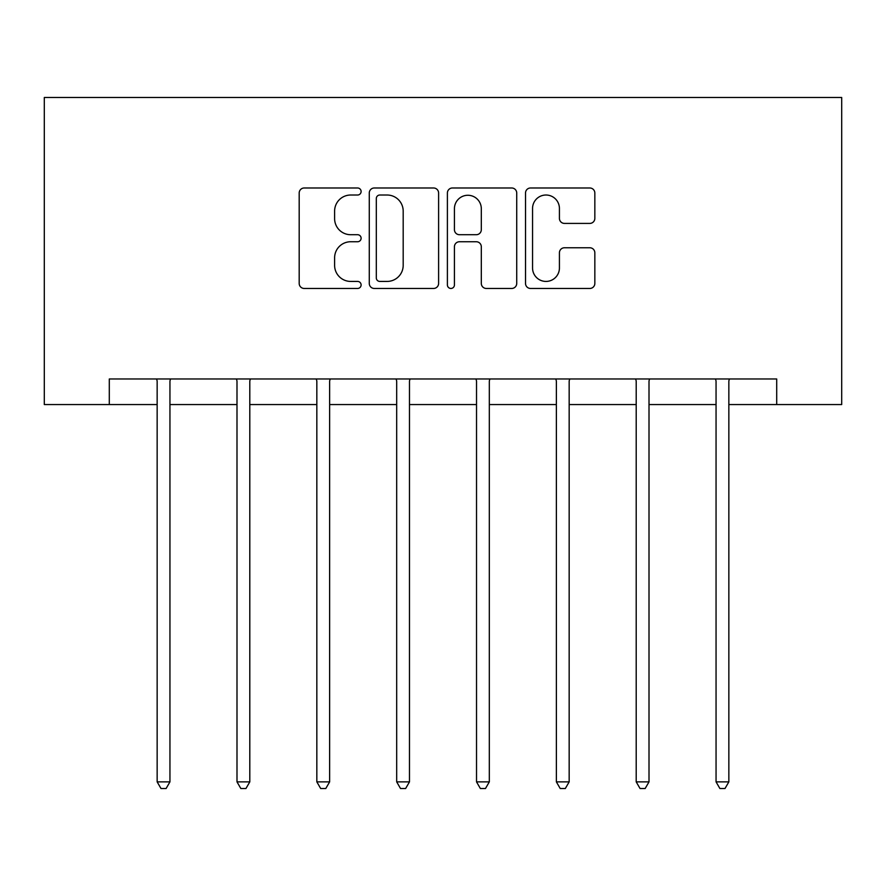 <?xml version="1.0" encoding="UTF-8"?>
<svg xmlns="http://www.w3.org/2000/svg" width="886" height="886" viewBox="0 0 886 886"><rect width="100%" height="100%" fill="white"/><g stroke="black" fill="none" stroke-linecap="round" stroke-linejoin="round"><path stroke-width="1.33" d="M361.111 191.509A3.522 3.522 0 0 0 357.601 187.987L304.219 187.987A5.028 5.028 0 0 0 299.191 193.015L299.191 283.442A5.028 5.028 0 0 0 304.219 288.459L357.601 288.459A3.522 3.522 0 0 0 361.111 284.949A3.522 3.522 0 0 0 357.601 281.427L350.69 281.427A16.081 16.081 0 0 1 334.609 265.357L334.609 257.815A16.081 16.081 0 0 1 350.69 241.745L357.601 241.745A3.522 3.522 0 0 0 361.111 238.223A3.522 3.522 0 0 0 357.601 234.712L350.69 234.712A16.081 16.081 0 0 1 334.609 218.632L334.609 211.101A16.081 16.081 0 0 1 350.69 195.02L357.601 195.02A3.522 3.522 0 0 0 361.111 191.509M589.821 223.405A5.028 5.028 0 0 0 594.838 218.377L594.838 193.015A5.028 5.028 0 0 0 589.821 187.987L530.537 187.987A5.028 5.028 0 0 0 525.52 193.015L525.52 283.442A5.028 5.028 0 0 0 530.537 288.459L589.821 288.459A5.028 5.028 0 0 0 594.838 283.442L594.838 252.798A5.028 5.028 0 0 0 589.821 247.77L564.448 247.77A5.028 5.028 0 0 0 559.42 252.798L559.42 267.993A13.434 13.434 0 0 1 545.986 281.427A13.434 13.434 0 0 1 532.552 267.993L532.552 208.454A13.434 13.434 0 0 1 545.986 195.02A13.434 13.434 0 0 1 559.42 208.454L559.42 218.377A5.028 5.028 0 0 0 564.448 223.405L589.821 223.405M109.299 404.559L109.299 378.975L776.701 378.975L776.701 404.559L841.7 404.559L841.7 97.482L44.3 97.482L44.3 404.559L157.154 404.559M438.603 193.015A5.028 5.028 0 0 0 433.575 187.987L374.302 187.987A5.028 5.028 0 0 0 369.274 193.015L369.274 283.442A5.028 5.028 0 0 0 374.302 288.459L433.575 288.459A5.028 5.028 0 0 0 438.603 283.442L438.603 193.015M452.425 187.987L511.698 187.987A5.028 5.028 0 0 1 516.726 193.015L516.726 283.442A5.028 5.028 0 0 1 511.698 288.459L486.325 288.459A5.028 5.028 0 0 1 481.308 283.442L481.308 246.762A5.028 5.028 0 0 0 476.28 241.745L459.457 241.745A5.028 5.028 0 0 0 454.429 246.762L454.429 284.949A3.522 3.522 0 0 1 450.908 288.459A3.522 3.522 0 0 1 447.397 284.949L447.397 193.015A5.028 5.028 0 0 1 452.425 187.987M169.946 404.559L236.994 404.559M249.797 404.559L316.834 404.559M329.636 404.559L396.684 404.559M409.476 404.559L476.524 404.559M489.316 404.559L556.364 404.559M569.166 404.559L636.203 404.559M649.006 404.559L716.054 404.559M728.846 404.559L776.701 404.559M379.828 195.02A3.522 3.522 0 0 0 376.306 198.542L376.306 277.916A3.522 3.522 0 0 0 379.828 281.427L387.116 281.427A16.081 16.081 0 0 0 403.185 265.357L403.185 211.101A16.081 16.081 0 0 0 387.116 195.02L379.828 195.02M481.308 208.708A13.434 13.434 0 0 0 467.863 195.274A13.434 13.434 0 0 0 454.429 208.708L454.429 229.684A5.028 5.028 0 0 0 459.457 234.712L476.28 234.712A5.028 5.028 0 0 0 481.308 229.684L481.308 208.708M170.621 378.975L170.322 379.729A5.117 5.117 0 0 0 169.946 381.633L169.946 781.873L157.154 781.873L157.154 381.633A5.117 5.117 0 0 0 156.789 379.729L156.479 378.975M169.946 781.873L166.114 788.518L160.997 788.518L157.154 781.873M250.461 378.975L250.162 379.729A5.117 5.117 0 0 0 249.797 381.633L249.797 781.873L236.994 781.873L236.994 381.633A5.117 5.117 0 0 0 236.628 379.729L236.329 378.975M249.797 781.873L245.954 788.518L240.837 788.518L236.994 781.873M330.301 378.975L330.002 379.729A5.117 5.117 0 0 0 329.636 381.633L329.636 781.873L316.834 781.873L316.834 381.633A5.117 5.117 0 0 0 316.468 379.729L316.169 378.975M329.636 781.873L325.793 788.518L320.677 788.518L316.834 781.873M410.152 378.975L409.841 379.729A5.117 5.117 0 0 0 409.476 381.633L409.476 781.873L396.684 781.873L396.684 381.633A5.117 5.117 0 0 0 396.308 379.729L396.009 378.975M409.476 781.873L405.633 788.518L400.516 788.518L396.684 781.873M489.991 378.975L489.692 379.729A5.117 5.117 0 0 0 489.316 381.633L489.316 781.873L476.524 781.873L476.524 381.633A5.117 5.117 0 0 0 476.159 379.729L475.848 378.975M489.316 781.873L485.484 788.518L480.367 788.518L476.524 781.873M569.831 378.975L569.532 379.729A5.117 5.117 0 0 0 569.166 381.633L569.166 781.873L556.364 781.873L556.364 381.633A5.117 5.117 0 0 0 555.998 379.729L555.699 378.975M569.166 781.873L565.323 788.518L560.207 788.518L556.364 781.873M649.671 378.975L649.372 379.729A5.117 5.117 0 0 0 649.006 381.633L649.006 781.873L636.203 781.873L636.203 381.633A5.117 5.117 0 0 0 635.838 379.729L635.539 378.975M649.006 781.873L645.163 788.518L640.046 788.518L636.203 781.873M729.521 378.975L729.211 379.729A5.117 5.117 0 0 0 728.846 381.633L728.846 781.873L716.054 781.873L716.054 381.633A5.117 5.117 0 0 0 715.678 379.729L715.379 378.975M728.846 781.873L725.003 788.518L719.886 788.518L716.054 781.873"/></g></svg>
